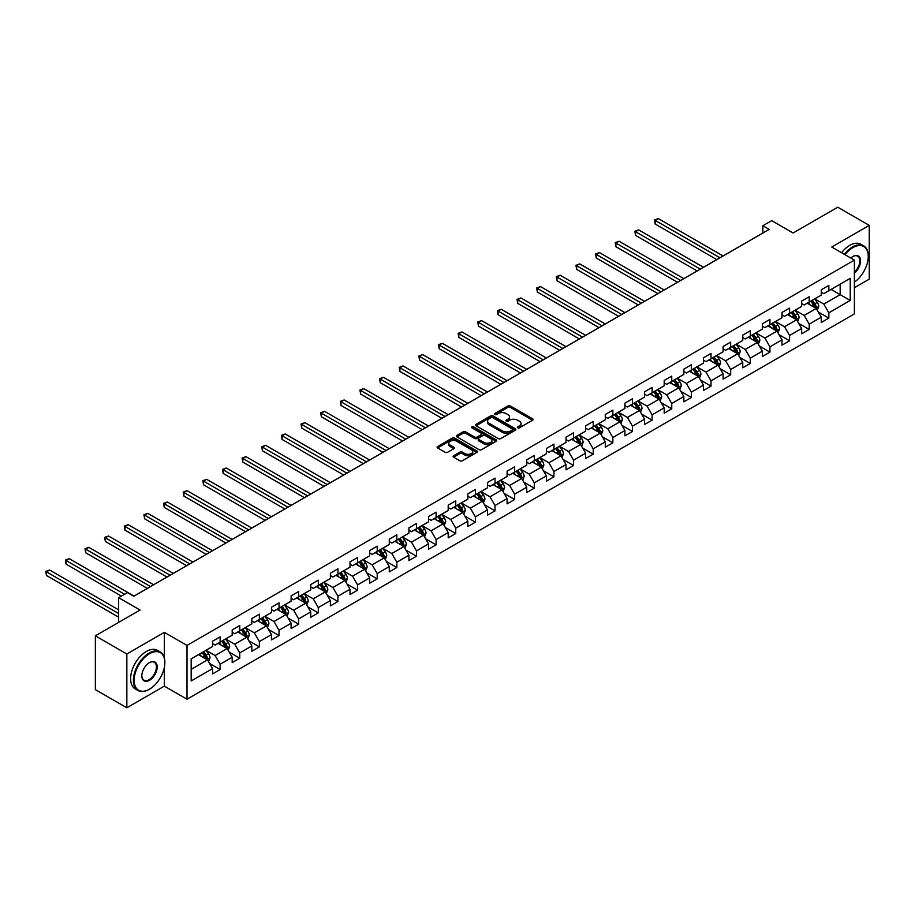 <?xml version="1.0" encoding="UTF-8"?>
<svg xmlns="http://www.w3.org/2000/svg" width="915" height="915" viewBox="0 0 915 915"><rect width="100%" height="100%" fill="white"/><g stroke="black" fill="none" stroke-linecap="round" stroke-linejoin="round"><path stroke-width="1.37" d="M517.718 427.797A1.224 0.709 0 0 0 519.446 427.797L532.576 420.214A1.75 1.006 0 0 0 533.09 419.505A1.75 1.006 0 0 0 532.576 418.796L510.33 405.951A1.75 1.006 0 0 0 507.859 405.951L494.74 413.534A1.224 0.709 0 0 0 496.468 414.529L498.16 413.546A5.593 3.225 0 0 1 506.075 413.546L507.928 414.621A5.593 3.225 0 0 1 509.563 416.897A5.593 3.225 0 0 1 507.928 419.184L506.224 420.168A1.224 0.709 0 0 0 507.951 421.163L509.655 420.179A5.593 3.225 0 0 1 517.558 420.179L519.411 421.255A5.593 3.225 0 0 1 521.058 423.531A5.593 3.225 0 0 1 519.411 425.818L517.718 426.802A1.224 0.709 0 0 0 517.718 427.797L517.718 426.802M453.623 455.739A1.75 1.006 0 0 0 453.108 456.459A1.75 1.006 0 0 0 453.623 457.168L459.856 460.771A1.75 1.006 0 0 0 462.338 460.771L476.909 452.353A1.75 1.006 0 0 0 477.424 451.644A1.75 1.006 0 0 0 476.909 450.923L454.675 438.091A1.75 1.006 0 0 0 452.204 438.091L437.622 446.509A1.75 1.006 0 0 0 437.107 447.218A1.75 1.006 0 0 0 437.622 447.927L445.159 452.285A1.75 1.006 0 0 0 447.629 452.285L453.874 448.682A1.75 1.006 0 0 0 454.378 447.973A1.75 1.006 0 0 0 453.874 447.252L450.134 445.09A4.678 2.699 0 0 1 448.762 443.192A4.678 2.699 0 0 1 451.644 440.698A4.678 2.699 0 0 1 456.745 441.282L471.385 449.734A4.678 2.699 0 0 1 472.758 451.644A4.678 2.699 0 0 1 469.864 454.137A4.678 2.699 0 0 1 464.774 453.554L462.338 452.136A1.75 1.006 0 0 0 459.856 452.136L453.623 455.739L453.623 457.168M854.393 287.733L869.25 279.155L869.25 225.376L837.785 207.213L793.099 233.016L771.7 220.652L762.881 225.742L769.183 229.379L133.762 596.237L127.471 592.6L118.653 597.689L118.653 622.394M164.345 657.885L164.345 632.356L126.842 654.008L95.366 635.845L140.052 610.042L118.653 597.689M164.345 632.356L187.003 645.43L854.393 260.123L854.393 313.902L187.003 699.209L187.003 645.43M869.25 225.376L831.735 247.039L854.393 260.123M498.286 438.582A1.75 1.006 0 0 0 500.757 438.582L515.339 430.164A1.75 1.006 0 0 0 515.854 429.455A1.75 1.006 0 0 0 515.339 428.746L493.094 415.902A1.75 1.006 0 0 0 490.623 415.902L476.052 424.32A1.75 1.006 0 0 0 475.537 425.029A1.75 1.006 0 0 0 476.052 425.75L498.286 438.582M472.277 428.06A1.224 0.709 0 0 1 473.513 428.231L496.102 441.27L481.542 449.677A1.75 1.006 0 0 1 479.071 449.677L456.837 436.844L456.837 435.414A1.75 1.006 0 0 0 456.322 436.123A1.75 1.006 0 0 0 456.837 436.844M456.837 435.414L463.07 431.811A1.75 1.006 0 0 1 465.541 431.811L474.565 437.015A1.75 1.006 0 0 0 477.035 437.015L481.176 434.625A1.75 1.006 0 0 0 481.69 433.916A1.75 1.006 0 0 0 481.176 433.195L471.785 427.774A1.224 0.709 0 0 1 473.513 426.779L496.124 439.841A1.75 1.006 0 0 1 496.639 440.55A1.75 1.006 0 0 1 496.124 441.259L496.124 439.841M126.842 654.008L126.842 707.787L95.366 689.624L95.366 635.845M209.604 663.489L220.115 669.563L220.115 664.256L232.193 657.279L232.193 662.586L239.753 658.228L239.753 652.921L251.831 645.944L251.831 651.251L259.38 646.882L259.38 641.587L271.469 634.61L271.469 639.905L279.018 635.548L279.018 630.241L291.107 623.264L291.107 628.571L298.656 624.213L298.656 618.906L310.745 611.929L310.745 617.236L318.294 612.878L318.294 607.571L330.384 600.595L330.384 605.902L337.932 601.544L337.932 596.237L350.01 589.26L350.01 594.567L357.571 590.198L357.571 584.891L369.649 577.925L369.649 583.221L377.209 578.863L377.209 573.556L389.287 566.579L389.287 571.886L396.835 567.529L396.835 562.222L408.925 555.245L408.925 560.552L416.474 556.194L416.474 550.887L428.563 543.91L428.563 549.217L436.112 544.848L436.112 539.553L448.201 532.576L448.201 537.871L455.75 533.514L455.75 528.207L467.84 521.23L467.84 526.537L475.388 522.179L475.388 516.872L487.466 509.895L487.466 515.202L495.026 510.844L495.026 505.538L507.104 498.561L507.104 503.868L514.665 499.51L514.665 494.203L526.743 487.226L526.743 492.533L534.291 488.164L534.291 482.868L546.381 475.892L546.381 481.187L553.93 476.829L553.93 471.522L566.019 464.546L566.019 469.853L573.568 465.495L573.568 460.188L585.657 453.211L585.657 458.518L593.206 454.16L593.206 448.853L605.295 441.876L605.295 447.183L612.844 442.826L612.844 437.519L624.922 430.542L624.922 435.849L632.482 431.48L632.482 426.173L644.56 419.196L644.56 424.503L652.12 420.145L652.12 414.838L664.199 407.861L664.199 413.168L671.747 408.811L671.747 403.504L683.837 396.527L683.837 401.834L691.385 397.476L691.385 392.169L703.475 385.192L703.475 390.499L711.024 386.13L711.024 380.834L723.113 373.858L723.113 379.153L730.662 374.795L730.662 369.488L742.751 362.512L742.751 367.819L750.3 363.461L750.3 358.154L762.378 351.177L762.378 356.484L769.938 352.126L769.938 346.819L782.016 339.842L782.016 345.149L789.576 340.792L789.576 335.485L801.654 328.508L801.654 333.815L809.203 329.446L809.203 324.15L821.293 317.173L821.293 322.469L828.841 318.111L828.841 312.804L850.241 300.452L850.241 278.354L840.176 284.176L840.176 294.641L850.241 300.452M220.115 669.563L212.555 673.92L212.555 668.613L191.166 680.966L191.166 658.88L212.555 646.528L212.555 641.221L220.115 636.863L220.115 642.158L232.193 635.182L232.193 629.886L239.753 625.517L239.753 630.824L251.831 623.847L251.831 618.54L259.38 614.182L259.38 619.489L271.469 612.512L271.469 607.205L279.018 602.848L279.018 608.155L291.107 601.178L291.107 595.871L298.656 591.513L298.656 596.82L310.745 589.843L310.745 584.536L318.294 580.167L318.294 585.474L330.384 578.497L330.384 573.19L337.932 568.833L337.932 574.14L350.01 567.163L350.01 561.856L357.571 557.498L357.571 562.805L369.649 555.828L369.649 550.521L377.209 546.163L377.209 551.471L389.287 544.494L389.287 539.187L396.835 534.829L396.835 540.125L408.925 533.148L408.925 527.852L416.474 523.483L416.474 528.79L428.563 521.813L428.563 516.506L436.112 512.148L436.112 517.455L448.201 510.478L448.201 505.172L455.75 500.814L455.75 506.121L467.84 499.144L467.84 493.837L475.388 489.479L475.388 494.786L487.466 487.809L487.466 482.502L495.026 478.145L495.026 483.44L507.104 476.463L507.104 471.168L514.665 466.799L514.665 472.106L526.743 465.129L526.743 459.822L534.291 455.464L534.291 460.771L546.381 453.794L546.381 448.487L553.93 444.13L553.93 449.437L566.019 442.46L566.019 437.153L573.568 432.795L573.568 438.091L585.657 431.125L585.657 425.818L593.206 421.449L593.206 426.756L605.295 419.779L605.295 414.472L612.844 410.114L612.844 415.421L624.922 408.445L624.922 403.138L632.482 398.78L632.482 404.087L644.56 397.11L644.56 391.803L652.12 387.445L652.12 392.752L664.199 385.775L664.199 380.468L671.747 376.111L671.747 381.406L683.837 374.429L683.837 369.134L691.385 364.765L691.385 370.072L703.475 363.095L703.475 357.788L711.024 353.43L711.024 358.737L723.113 351.76L723.113 346.453L730.662 342.096L730.662 347.403L742.751 340.426L742.751 335.119L750.3 330.761L750.3 336.068L762.378 329.091L762.378 323.784L769.938 319.415L769.938 324.722L782.016 317.745L782.016 312.438L789.576 308.081L789.576 313.387L801.654 306.411L801.654 301.104L809.203 296.746L809.203 302.053L821.293 295.076L821.293 289.769L828.841 285.411L828.841 290.718L850.241 278.354M218.102 643.325L227.16 648.563L215.082 655.54L206.012 650.302M212.555 643.611L215.082 645.075L220.115 642.158M215.082 655.54L220.115 664.256M227.16 648.563L232.193 657.279M237.74 631.99L246.798 637.217L234.709 644.194L225.65 638.967M232.193 632.276L234.709 633.729L239.753 630.824M234.709 644.194L239.753 652.921M246.798 637.217L251.831 645.944M257.367 620.656L266.437 625.883L254.347 632.86L245.289 627.633M251.831 620.942L254.347 622.394L259.38 619.489M254.347 632.86L259.38 641.587M266.437 625.883L271.469 634.61M277.005 609.31L286.075 614.548L273.985 621.525L264.927 616.287M271.469 609.607L273.985 611.06L279.018 608.155M273.985 621.525L279.018 630.241M286.075 614.548L291.107 623.264M296.643 597.975L305.713 603.214L293.624 610.191L284.565 604.952M291.107 598.273L293.624 599.725L298.656 596.82M293.624 610.191L298.656 618.906M305.713 603.214L310.745 611.929M316.281 586.641L325.34 591.868L313.262 598.845L304.192 593.618M310.745 586.927L313.262 588.379L318.294 585.474M313.262 598.845L318.294 607.571M325.34 591.868L330.384 600.595M335.919 575.306L344.978 580.533L332.9 587.51L323.83 582.283M330.384 575.592L332.9 577.045L337.932 574.14M332.9 587.51L337.932 596.237M344.978 580.533L350.01 589.26M355.558 563.972L364.616 569.199L352.538 576.176L343.468 570.949M350.01 564.258L352.538 565.71L357.571 562.805M352.538 576.176L357.571 584.891M364.616 569.199L369.649 577.925M375.196 552.626L384.254 557.864L372.165 564.841L363.106 559.603M369.649 552.923L372.165 554.376L377.209 551.471M372.165 564.841L377.209 573.556M384.254 557.864L389.287 566.579M394.822 541.291L403.892 546.529L391.803 553.506L382.745 548.268M389.287 541.588L391.803 543.041L396.835 540.125M391.803 553.506L396.835 562.222M403.892 546.529L408.925 555.245M414.461 529.957L423.531 535.184L411.441 542.16L402.383 536.933M408.925 530.243L411.441 531.695L416.474 528.79M411.441 542.16L416.474 550.887M423.531 535.184L428.563 543.91M434.099 518.622L443.157 523.849L431.079 530.826L422.021 525.599M428.563 518.908L431.079 520.361L436.112 517.455M431.079 530.826L436.112 539.553M443.157 523.849L448.201 532.576M453.737 507.276L462.796 512.514L450.718 519.491L441.648 514.253M448.201 507.573L450.718 509.026L455.75 506.121M450.718 519.491L455.75 528.207M462.796 512.514L467.84 521.23M473.375 495.941L482.434 501.18L470.356 508.157L461.286 502.918M467.84 496.239L470.356 497.691L475.388 494.786M470.356 508.157L475.388 516.872M482.434 501.18L487.466 509.895M493.013 484.607L502.072 489.845L489.994 496.811L480.924 491.584M487.466 484.893L489.994 486.357L495.026 483.44M489.994 496.811L495.026 505.538M502.072 489.845L507.104 498.561M512.64 473.272L521.71 478.499L509.621 485.476L500.562 480.249M507.104 473.558L509.621 475.011L514.665 472.106M509.621 485.476L514.665 494.203M521.71 478.499L526.743 487.226M532.278 461.938L541.348 467.165L529.259 474.142L520.2 468.915M526.743 462.224L529.259 463.676L534.291 460.771M529.259 474.142L534.291 482.868M541.348 467.165L546.381 475.892M551.917 450.592L560.987 455.83L548.897 462.807L539.839 457.569M546.381 450.889L548.897 452.342L553.93 449.437M548.897 462.807L553.93 471.522M560.987 455.83L566.019 464.546M571.555 439.257L580.613 444.496L568.535 451.472L559.477 446.234M566.019 439.555L568.535 441.007L573.568 438.091M568.535 451.472L573.568 460.188M580.613 444.496L585.657 453.211M591.193 427.923L600.251 433.15L588.173 440.126L579.104 434.9M585.657 428.209L588.173 429.661L593.206 426.756M588.173 440.126L593.206 448.853M600.251 433.15L605.295 441.876M610.831 416.588L619.89 421.815L607.812 428.792L598.742 423.565M605.295 416.874L607.812 418.327L612.844 415.421M607.812 428.792L612.844 437.519M619.89 421.815L624.922 430.542M630.469 405.254L639.528 410.48L627.438 417.457L618.38 412.219M624.922 405.539L627.438 406.992L632.482 404.087M627.438 417.457L632.482 426.173M639.528 410.48L644.56 419.196M650.096 393.907L659.166 399.146L647.077 406.123L638.018 400.884M644.56 394.205L647.077 395.657L652.12 392.752M647.077 406.123L652.12 414.838M659.166 399.146L664.199 407.861M669.734 382.573L678.804 387.811L666.715 394.788L657.656 389.55M664.199 382.859L666.715 384.323L671.747 381.406M666.715 394.788L671.747 403.504M678.804 387.811L683.837 396.527M689.372 371.238L698.442 376.465L686.353 383.442L677.294 378.215M683.837 371.524L686.353 372.977L691.385 370.072M686.353 383.442L691.385 392.169M698.442 376.465L703.475 385.192M709.011 359.904L718.069 365.131L705.991 372.108L696.921 366.881M703.475 360.19L705.991 361.642L711.024 358.737M705.991 372.108L711.024 380.834M718.069 365.131L723.113 373.858M728.649 348.558L737.707 353.796L725.629 360.773L716.559 355.535M723.113 348.855L725.629 350.308L730.662 347.403M725.629 360.773L730.662 369.488M737.707 353.796L742.751 362.512M748.287 337.223L757.346 342.462L745.268 349.438L736.198 344.2M742.751 337.521L745.268 338.973L750.3 336.068M745.268 349.438L750.3 358.154M757.346 342.462L762.378 351.177M767.925 325.889L776.984 331.116L764.894 338.093L755.836 332.866M762.378 326.175L764.894 327.627L769.938 324.722M764.894 338.093L769.938 346.819M776.984 331.116L782.016 339.842M787.552 314.554L796.622 319.781L784.532 326.758L775.474 321.531M782.016 314.84L784.532 316.293L789.576 313.387M784.532 326.758L789.576 335.485M796.622 319.781L801.654 328.508M807.19 303.22L816.26 308.447L804.171 315.423L795.112 310.196M801.654 303.506L804.171 304.958L809.203 302.053M804.171 315.423L809.203 324.15M816.26 308.447L821.293 317.173M831.106 289.403L840.176 294.641L823.809 304.089L814.75 298.85M821.293 292.171L823.809 293.624L828.841 290.718M823.809 304.089L828.841 312.804M126.842 707.787L164.345 686.136L187.003 699.209M762.881 225.742L762.881 233.016M191.166 669.345L207.522 659.898L198.464 654.66M207.522 659.898L212.555 668.613M818.33 312.049L828.841 318.111M798.692 323.384L809.203 329.446M779.065 334.718L789.576 340.792M759.427 346.053L769.938 352.126M739.789 357.388L750.3 363.461M720.151 368.734L730.662 374.795M700.513 380.068L711.024 386.13M680.874 391.403L691.385 397.476M661.236 402.737L671.747 408.811M641.609 414.083L652.12 420.145M621.971 425.418L632.482 431.48M602.333 436.752L612.844 442.826M582.695 448.087L593.206 454.16M563.057 459.422L573.568 465.495M543.418 470.768L553.93 476.829M523.78 482.102L534.291 488.164M504.154 493.437L514.665 499.51M484.515 504.771L495.026 510.844M464.877 516.106L475.388 522.179M445.239 527.452L455.75 533.514M425.601 538.786L436.112 544.848M405.963 550.121L416.474 556.194M386.336 561.455L396.835 567.529M366.698 572.801L377.209 578.863M347.06 584.136L357.571 590.198M327.421 595.471L337.932 601.544M307.783 606.805L318.294 612.878M288.145 618.14L298.656 624.213M268.507 629.486L279.018 635.548M248.88 640.82L259.38 646.882M229.242 652.155L239.753 658.228M164.345 686.136L164.345 667.378M518.21 427.968L519.411 427.271A5.593 3.225 0 0 0 521.058 424.983L521.058 423.531M509.563 416.897L509.563 418.349A5.593 3.225 0 0 1 507.928 420.637L506.716 421.335M532.553 420.237L510.33 407.404A1.75 1.006 0 0 0 507.859 407.404L495.221 414.701M515.339 428.746L515.339 430.164L493.094 417.354A1.75 1.006 0 0 0 490.623 417.354L476.075 425.761M512.251 429.959A1.224 0.709 0 0 0 512.251 428.952L492.728 417.686A1.224 0.709 0 0 0 491 417.686L489.205 418.715A5.593 3.225 0 0 0 487.569 421.003A5.593 3.225 0 0 0 489.205 423.29L502.552 430.988A5.593 3.225 0 0 0 510.456 430.988L512.251 429.959L512.251 431.411A1.224 0.709 0 0 0 512.606 430.908L512.606 429.455M487.569 421.003L487.569 422.456A5.593 3.225 0 0 0 489.205 424.743L489.205 423.29M512.251 431.411L510.456 432.44A5.593 3.225 0 0 1 502.552 432.44L489.205 424.743M456.86 436.855L463.07 433.264L463.07 431.811M481.69 433.916L481.69 435.368A1.75 1.006 0 0 1 481.176 436.078L477.035 438.468A1.75 1.006 0 0 1 474.565 438.468L465.541 433.264A1.75 1.006 0 0 0 463.07 433.264M483.921 442.425A4.678 2.699 0 0 0 489.022 443.009A4.678 2.699 0 0 0 491.904 440.515A4.678 2.699 0 0 0 490.531 438.605L485.373 435.632A1.75 1.006 0 0 0 482.903 435.632L478.762 438.01A1.75 1.006 0 0 0 478.259 438.731A1.75 1.006 0 0 0 478.762 439.44L483.921 442.425L483.921 443.878A4.678 2.699 0 0 0 489.022 444.461A4.678 2.699 0 0 0 491.904 441.968L491.904 440.515M478.259 438.731L478.259 440.184A1.75 1.006 0 0 0 478.762 440.893L478.762 439.44M483.921 443.878L478.762 440.893M472.758 451.644L472.758 453.097A4.678 2.699 0 0 1 469.864 455.59A4.678 2.699 0 0 1 464.774 455.007L462.338 453.588A1.75 1.006 0 0 0 459.856 453.588L453.646 457.18M448.762 443.192L448.762 444.644A4.678 2.699 0 0 0 450.134 446.554L450.134 445.09M453.851 448.693L450.134 446.554M476.909 450.923L476.909 452.353L454.675 439.543A1.75 1.006 0 0 0 452.204 439.543L437.644 447.95M817.255 310.174L818.753 306.399A4.712 2.722 -120 0 0 817.244 302.385L814.647 298.908M810.118 304.901L808.357 302.545M723.113 255.971L658.32 218.571L655.174 220.389L655.174 224.026L716.811 259.608M810.747 301.161L813.344 304.638A4.712 2.722 60 0 1 814.693 307.474L816.203 306.594A4.712 2.722 -120 0 0 814.853 303.757L812.257 300.292M811.067 300.978L813.95 304.821A2.402 1.384 60 0 1 814.396 305.553L816.203 306.594M655.174 224.026L654.477 219.989L719.956 257.79M654.477 219.989L658.32 218.571M854.393 282.129A21.72 12.536 120 0 0 868.244 256.486A21.72 12.536 120 0 0 852.883 247.622A21.72 12.536 120 0 0 845.002 254.69M844.339 254.313A22.257 12.844 -60 0 1 852.506 246.97A22.257 12.844 -60 0 1 863.634 245.861A22.257 12.844 -60 0 1 868.244 256.051A22.257 12.844 -60 0 1 868.244 256.269M850.79 258.03A10.854 6.268 -60 0 1 852.883 256.486L852.883 256.486A10.854 6.268 -60 0 1 860.523 260.066A10.854 6.268 -60 0 1 854.393 273.173M841.571 252.712A22.257 12.844 -60 0 1 849.738 245.369A22.257 12.844 -60 0 1 860.866 244.259L863.634 245.861M854.393 272.19A10.328 5.959 120 0 0 859.562 263.245A10.328 5.959 120 0 0 857.675 256.189A10.328 5.959 120 0 0 852.7 256.6M149.122 689.395L149.5 689.178A21.72 12.536 120 0 0 164.849 662.586A21.72 12.536 120 0 0 149.5 653.722A21.72 12.536 120 0 0 134.139 680.314A21.72 12.536 120 0 0 149.5 689.178L149.122 689.395A22.257 12.844 -60 0 1 137.993 690.505A22.257 12.844 -60 0 1 134.585 672.674A22.257 12.844 -60 0 1 149.122 653.058A22.257 12.844 -60 0 1 160.239 651.96A22.257 12.844 -60 0 1 164.849 662.151A22.257 12.844 -60 0 1 164.849 662.369M149.5 680.314A10.854 6.268 -60 0 1 141.814 675.888A10.854 6.268 -60 0 1 149.5 662.586L149.5 662.586A10.854 6.268 -60 0 1 157.174 667.012A10.854 6.268 -60 0 1 149.5 680.314M141.825 675.659A10.328 5.959 120 0 0 143.952 680.177A10.328 5.959 120 0 0 149.122 679.662A10.328 5.959 120 0 0 155.859 670.569A10.328 5.959 120 0 0 154.28 662.288A10.328 5.959 120 0 0 149.305 662.7M137.993 690.505L135.226 688.904A22.257 12.844 -60 0 1 131.817 671.072A22.257 12.844 -60 0 1 146.354 651.469A22.257 12.844 -60 0 1 157.472 650.359L160.239 651.96M797.617 321.508L799.115 317.734A4.712 2.722 -120 0 0 797.606 313.719L795.009 310.254M790.48 316.235L788.719 313.879M703.475 267.317L638.681 229.905L635.536 231.724L635.536 235.361L697.173 270.943M791.109 312.507L793.705 315.972A4.712 2.722 60 0 1 795.055 318.809L796.565 317.94A4.712 2.722 -120 0 0 795.215 315.103L792.619 311.626M791.441 312.312L794.323 316.155A2.402 1.384 60 0 1 794.758 316.887L796.565 317.94M635.536 235.361L634.85 231.323L700.33 269.136M634.85 231.323L638.681 229.905M777.979 332.843L779.477 329.068A4.712 2.722 -120 0 0 777.967 325.054L775.371 321.588M770.842 327.581L769.08 325.225M683.837 278.652L619.043 241.251L615.898 243.058L615.898 246.695L677.546 282.289M771.471 323.841L774.067 327.307A4.712 2.722 60 0 1 775.417 330.143L776.927 329.274A4.712 2.722 -120 0 0 775.577 326.438L772.981 322.972M771.803 323.647L774.685 327.501A2.402 1.384 60 0 1 775.119 328.222L776.927 329.274M615.898 246.695L615.212 242.658L680.691 280.47M615.212 242.658L619.043 241.251M758.341 344.177L759.839 340.403A4.712 2.722 -120 0 0 758.329 336.388L755.733 332.923M751.204 338.916L749.442 336.56M664.199 289.986L599.417 252.586L596.26 254.404L596.26 258.03L657.908 293.624M751.833 335.176L754.429 338.642A4.712 2.722 60 0 1 755.779 341.478L757.288 340.609A4.712 2.722 -120 0 0 755.939 337.772L753.342 334.307M752.164 334.981L755.047 338.836A2.402 1.384 60 0 1 755.481 339.568L757.288 340.609M596.26 258.03L595.574 254.004L661.053 291.805M595.574 254.004L599.417 252.586M738.702 355.523L740.201 351.749A4.712 2.722 -120 0 0 738.702 347.734L736.095 344.257M731.565 350.251L729.804 347.894M644.56 301.321L579.778 263.92L576.633 265.739L576.633 269.376L638.27 304.958M732.194 346.51L734.791 349.976A4.712 2.722 60 0 1 736.14 352.824L737.65 351.943A4.712 2.722 -120 0 0 736.301 349.107L733.704 345.641M732.526 346.328L735.408 350.171A2.402 1.384 60 0 1 735.843 350.903L737.65 351.943M576.633 269.376L575.935 265.339L641.415 303.14M575.935 265.339L579.778 263.92M719.064 366.858L720.562 363.083A4.712 2.722 -120 0 0 719.064 359.069L716.468 355.592M711.939 361.585L710.166 359.229M624.922 312.667L560.14 275.255L556.995 277.073L556.995 280.711L618.632 316.293M712.556 357.845L715.164 361.322A4.712 2.722 60 0 1 716.514 364.159L718.023 363.289A4.712 2.722 -120 0 0 716.674 360.441L714.066 356.976M712.888 357.662L715.77 361.505A2.402 1.384 60 0 1 716.205 362.237L718.023 363.289M556.995 280.711L556.297 276.673L621.777 314.474M556.297 276.673L560.14 275.255M699.437 378.192L700.924 374.418A4.712 2.722 -120 0 0 699.426 370.403L696.83 366.938M692.3 372.92L690.528 370.564M605.284 324.001L540.502 286.589L537.357 288.408L537.357 292.045L598.993 327.627M692.918 369.191L695.526 372.657A4.712 2.722 60 0 1 696.875 375.493L698.385 374.624A4.712 2.722 -120 0 0 697.036 371.787L694.439 368.31M693.25 368.997L696.132 372.84A2.402 1.384 60 0 1 696.567 373.572L698.385 374.624M537.357 292.045L536.659 288.008L602.139 325.82M536.659 288.008L540.502 286.589M679.799 389.527L681.298 385.753A4.712 2.722 -120 0 0 679.788 381.738L677.192 378.272M672.662 384.266L670.901 381.91M585.657 335.336L520.864 297.935L517.718 299.743L517.718 303.38L579.355 338.973M673.291 380.526L675.888 383.991A4.712 2.722 60 0 1 677.237 386.828L678.747 385.958A4.712 2.722 -120 0 0 677.397 383.122L674.801 379.656M673.612 380.331L676.494 384.186A2.402 1.384 60 0 1 676.94 384.918L678.747 385.958M517.718 303.38L517.021 299.354L582.5 337.155M517.021 299.354L520.864 297.935M660.161 400.862L661.659 397.099A4.712 2.722 -120 0 0 660.15 393.073L657.553 389.607M653.024 395.6L651.263 393.244M566.019 346.671L501.226 309.27L498.08 311.089L498.08 314.714L559.717 350.308M653.653 391.86L656.249 395.326A4.712 2.722 60 0 1 657.599 398.162L659.109 397.293A4.712 2.722 -120 0 0 657.759 394.457L655.163 390.991M653.985 391.677L656.867 395.52A2.402 1.384 60 0 1 657.302 396.252L659.109 397.293M498.08 314.714L497.394 310.688L562.874 348.489M497.394 310.688L501.226 309.27M640.523 412.207L642.021 408.433A4.712 2.722 -120 0 0 640.511 404.419L637.915 400.942M633.386 406.935L631.625 404.579M546.381 358.005L481.587 320.605L478.442 322.423L478.442 326.06L540.09 361.642M634.015 403.195L636.611 406.672A4.712 2.722 60 0 1 637.961 409.508L639.471 408.628A4.712 2.722 -120 0 0 638.121 405.791L635.525 402.325M634.347 403.012L637.229 406.855A2.402 1.384 60 0 1 637.663 407.587L639.471 408.628M478.442 326.06L477.756 322.023L543.236 359.824M477.756 322.023L481.587 320.605M620.885 423.542L622.383 419.768A4.712 2.722 -120 0 0 620.873 415.753L618.277 412.288M613.748 418.269L611.986 415.913M526.743 369.351L461.961 331.939L458.804 333.758L458.804 337.395L520.452 372.977M614.377 414.541L616.973 418.006A4.712 2.722 60 0 1 618.323 420.843L619.832 419.974A4.712 2.722 -120 0 0 618.483 417.137L615.887 413.66M614.708 414.346L617.591 418.189A2.402 1.384 60 0 1 618.025 418.921L619.832 419.974M458.804 337.395L458.118 333.357L523.597 371.158M458.118 333.357L461.961 331.939M601.246 434.877L602.745 431.102A4.712 2.722 -120 0 0 601.246 427.088L598.639 423.622M594.11 429.604L592.348 427.248M507.104 380.686L442.322 343.285L439.177 345.092L439.177 348.729L500.814 384.323M594.739 425.875L597.335 429.341A4.712 2.722 60 0 1 598.685 432.177L600.206 431.308A4.712 2.722 -120 0 0 598.845 428.472L596.248 425.006M595.07 425.681L597.952 429.535A2.402 1.384 60 0 1 598.387 430.256L600.206 431.308M439.177 348.729L438.479 344.692L503.959 382.504M438.479 344.692L442.322 343.285M581.608 446.211L583.107 442.437A4.712 2.722 -120 0 0 581.608 438.422L579.012 434.957M574.483 440.95L572.71 438.594M487.466 392.02L422.684 354.62L419.539 356.438L419.539 360.064L481.176 395.657M575.1 437.21L577.708 440.675A4.712 2.722 60 0 1 579.058 443.512L580.567 442.643A4.712 2.722 -120 0 0 579.218 439.806L576.61 436.341M575.432 437.015L578.314 440.87A2.402 1.384 60 0 1 578.749 441.602L580.567 442.643M419.539 360.064L418.841 356.038L484.321 393.839M418.841 356.038L422.684 354.62M561.982 457.546L563.468 453.783A4.712 2.722 -120 0 0 561.97 449.757L559.374 446.291M554.845 452.285L553.072 449.928M467.84 403.355L403.046 365.954L399.901 367.773L399.901 371.399L461.537 406.992M555.474 448.544L558.07 452.01A4.712 2.722 60 0 1 559.42 454.847L560.929 453.977A4.712 2.722 -120 0 0 559.58 451.141L556.983 447.675M555.794 448.361L558.676 452.204A2.402 1.384 60 0 1 559.111 452.936L560.929 453.977M399.901 371.399L399.203 367.373L464.683 405.173M399.203 367.373L403.046 365.954M542.343 468.892L543.842 465.117A4.712 2.722 -120 0 0 542.332 461.103L539.736 457.626M535.206 463.619L533.445 461.263M448.201 414.701L383.408 377.289L380.263 379.107L380.263 382.745L441.899 418.327M535.835 459.879L538.432 463.356A4.712 2.722 60 0 1 539.781 466.193L541.291 465.312A4.712 2.722 -120 0 0 539.942 462.475L537.345 459.01M536.156 459.696L539.038 463.539A2.402 1.384 60 0 1 539.484 464.271L541.291 465.312M380.263 382.745L379.576 378.707L445.056 416.508M379.576 378.707L383.408 377.289M522.705 480.226L524.203 476.452A4.712 2.722 -120 0 0 522.694 472.437L520.097 468.972M515.568 474.954L513.807 472.598M428.563 426.035L363.77 388.623L360.624 390.442L360.624 394.079L422.272 429.661M516.197 471.225L518.794 474.691A4.712 2.722 60 0 1 520.143 477.527L521.653 476.658A4.712 2.722 -120 0 0 520.303 473.821L517.707 470.344M516.529 471.031L519.411 474.874A2.402 1.384 60 0 1 519.846 475.606L521.653 476.658M360.624 394.079L359.938 390.042L425.418 427.854M359.938 390.042L363.77 388.623M503.067 491.561L504.565 487.787A4.712 2.722 -120 0 0 503.056 483.772L500.459 480.306M495.93 486.3L494.169 483.944M408.925 437.37L344.132 399.969L340.986 401.776L340.986 405.414L402.634 441.007M496.559 482.56L499.155 486.025A4.712 2.722 60 0 1 500.505 488.862L502.015 487.992A4.712 2.722 -120 0 0 500.665 485.156L498.069 481.69M496.891 482.365L499.773 486.22A2.402 1.384 60 0 1 500.208 486.94L502.015 487.992M340.986 405.414L340.3 401.376L405.78 439.189M340.3 401.376L344.132 399.969M483.429 502.895L484.927 499.132A4.712 2.722 -120 0 0 483.417 495.107L480.821 491.641M476.292 497.634L474.53 495.278M389.287 448.705L324.505 411.304L321.348 413.123L321.348 416.748L382.996 452.342M476.921 493.894L479.517 497.36A4.712 2.722 60 0 1 480.867 500.196L482.377 499.327A4.712 2.722 -120 0 0 481.027 496.49L478.431 493.025M477.253 493.7L480.135 497.554A2.402 1.384 60 0 1 480.569 498.286L482.377 499.327M321.348 416.748L320.662 412.722L386.141 450.523M320.662 412.722L324.505 411.304M463.791 514.241L465.289 510.467A4.712 2.722 -120 0 0 463.791 506.453L461.183 502.976M456.654 508.969L454.892 506.613M369.649 460.039L304.867 422.639L301.721 424.457L301.721 428.094L363.358 463.676M457.283 505.229L459.879 508.706A4.712 2.722 60 0 1 461.229 511.542L462.75 510.662A4.712 2.722 -120 0 0 461.389 507.825L458.792 504.359M457.614 505.046L460.497 508.889A2.402 1.384 60 0 1 460.931 509.621L462.75 510.662M301.721 428.094L301.024 424.057L366.503 461.858M301.024 424.057L304.867 422.639M444.152 525.576L445.651 521.802A4.712 2.722 -120 0 0 444.152 517.787L441.556 514.322M437.027 520.303L435.254 517.947M350.01 471.385L285.228 433.973L282.083 435.792L282.083 439.429L343.72 475.011M437.644 516.563L440.252 520.04A4.712 2.722 60 0 1 441.602 522.877L443.112 522.008A4.712 2.722 -120 0 0 441.762 519.16L439.154 515.694M437.976 516.38L440.858 520.223A2.402 1.384 60 0 1 441.293 520.955L443.112 522.008M282.083 439.429L281.385 435.391L346.865 473.192M281.385 435.391L285.228 433.973M424.526 536.911L426.013 533.136A4.712 2.722 -120 0 0 424.514 529.122L421.918 525.656M417.389 531.638L415.616 529.282M330.384 482.72L265.59 445.308L262.445 447.126L262.445 450.763L324.082 486.357M418.018 527.909L420.614 531.375A4.712 2.722 60 0 1 421.964 534.211L423.473 533.342A4.712 2.722 -120 0 0 422.124 530.506L419.528 527.029M418.338 527.715L421.22 531.569A2.402 1.384 60 0 1 421.655 532.29L423.473 533.342M262.445 450.763L261.747 446.726L327.227 484.538M261.747 446.726L265.59 445.308M404.887 548.245L406.386 544.471A4.712 2.722 -120 0 0 404.876 540.456L402.28 536.991M397.75 542.984L395.989 540.628M310.745 494.054L245.952 456.654L242.807 458.472L242.807 462.098L304.443 497.691M398.38 539.244L400.976 542.709A4.712 2.722 60 0 1 402.325 545.546L403.835 544.677A4.712 2.722 -120 0 0 402.486 541.84L399.889 538.375M398.7 539.049L401.582 542.904A2.402 1.384 60 0 1 402.028 543.636L403.835 544.677M242.807 462.098L242.12 458.072L307.6 495.873M242.12 458.072L245.952 456.654M385.249 559.58L386.748 555.817A4.712 2.722 -120 0 0 385.238 551.791L382.642 548.325M378.112 554.318L376.351 551.962M291.107 505.389L226.314 467.988L223.169 469.807L223.169 473.432L284.817 509.026M378.741 550.578L381.338 554.044A4.712 2.722 60 0 1 382.687 556.88L384.197 556.011A4.712 2.722 -120 0 0 382.847 553.175L380.251 549.709M379.073 550.395L381.955 554.238A2.402 1.384 60 0 1 382.39 554.97L384.197 556.011M223.169 473.432L222.482 469.406L287.962 507.207M222.482 469.406L226.314 467.988M365.611 570.926L367.109 567.151A4.712 2.722 -120 0 0 365.6 563.137L363.003 559.66M358.474 565.653L356.713 563.297M271.469 516.723L206.676 479.323L203.53 481.141L203.53 484.778L265.178 520.361M359.103 561.913L361.7 565.39A4.712 2.722 60 0 1 363.049 568.226L364.559 567.346A4.712 2.722 -120 0 0 363.209 564.509L360.613 561.044M359.435 561.73L362.317 565.573A2.402 1.384 60 0 1 362.752 566.305L364.559 567.346M203.53 484.778L202.844 480.741L268.324 518.542M202.844 480.741L206.676 479.323M345.973 582.26L347.471 578.486A4.712 2.722 -120 0 0 345.962 574.471L343.365 571.006M338.836 576.988L337.075 574.631M251.831 528.069L187.049 490.657L183.904 492.476L183.904 496.113L245.54 531.695M339.465 573.259L342.061 576.725A4.712 2.722 60 0 1 343.411 579.561L344.921 578.692A4.712 2.722 -120 0 0 343.571 575.855L340.975 572.378M339.797 573.065L342.679 576.908A2.402 1.384 60 0 1 343.114 577.639L344.921 578.692M183.904 496.113L183.206 492.076L248.686 529.888M183.206 492.076L187.049 490.657M326.335 593.595L327.833 589.82A4.712 2.722 -120 0 0 326.335 585.806L323.727 582.34M319.198 588.322L317.436 585.977M232.193 539.404L167.411 502.003L164.265 503.81L164.265 507.448L225.902 543.041M319.827 584.594L322.423 588.059A4.712 2.722 60 0 1 323.773 590.896L325.294 590.026A4.712 2.722 -120 0 0 323.933 587.19L321.337 583.724M320.159 584.399L323.041 588.254A2.402 1.384 60 0 1 323.475 588.974L325.294 590.026M164.265 507.448L163.568 503.41L229.047 541.222M163.568 503.41L167.411 502.003M306.697 604.929L308.195 601.155A4.712 2.722 -120 0 0 306.697 597.14L304.1 593.675M299.571 599.668L297.798 597.312M212.555 550.739L147.772 513.338L144.627 515.156L144.627 518.782L206.264 554.376M300.189 595.928L302.796 599.394A4.712 2.722 60 0 1 304.146 602.23L305.656 601.361A4.712 2.722 -120 0 0 304.306 598.524L301.698 595.059M300.52 595.734L303.403 599.588A2.402 1.384 60 0 1 303.837 600.32L305.656 601.361M144.627 518.782L143.93 514.756L209.409 552.557M143.93 514.756L147.772 513.338M287.07 616.264L288.568 612.501A4.712 2.722 -120 0 0 287.058 608.475L284.462 605.009M279.933 611.003L278.16 608.647M192.928 562.073L128.134 524.672L124.989 526.491L124.989 530.128L186.626 565.71M280.562 607.263L283.158 610.728A4.712 2.722 60 0 1 284.508 613.576L286.018 612.695A4.712 2.722 -120 0 0 284.668 609.859L282.072 606.393M280.882 607.08L283.764 610.923A2.402 1.384 60 0 1 284.199 611.655L286.018 612.695M124.989 530.128L124.291 526.091L189.771 563.892M124.291 526.091L128.134 524.672M267.432 627.61L268.93 623.836A4.712 2.722 -120 0 0 267.42 619.821L264.824 616.344M260.295 622.337L258.533 619.981M173.29 573.419L108.496 536.007L105.351 537.826L105.351 541.463L166.988 577.045M260.924 618.597L263.52 622.074A4.712 2.722 60 0 1 264.87 624.911L266.379 624.03A4.712 2.722 -120 0 0 265.03 621.194L262.433 617.728M261.244 618.414L264.126 622.257A2.402 1.384 60 0 1 264.572 622.989L266.379 624.03M105.351 541.463L104.665 537.425L170.144 575.226M104.665 537.425L108.496 536.007M247.793 638.945L249.292 635.17A4.712 2.722 -120 0 0 247.782 631.156L245.186 627.69M240.656 633.672L238.895 631.316M153.651 584.754L88.858 547.342L85.713 549.16L85.713 552.797L147.361 588.379M241.286 629.943L243.882 633.409A4.712 2.722 60 0 1 245.231 636.245L246.741 635.376A4.712 2.722 -120 0 0 245.392 632.539L242.795 629.062M241.617 629.749L244.499 633.592A2.402 1.384 60 0 1 244.934 634.324L246.741 635.376M85.713 552.797L85.026 548.76L150.506 586.572M85.026 548.76L88.858 547.342M228.155 650.279L229.654 646.505A4.712 2.722 -120 0 0 228.144 642.49L225.547 639.025M221.018 645.018L219.257 642.662M134.013 596.088L69.231 558.688L66.074 560.495L66.074 564.132L121.421 596.088M221.647 641.278L224.244 644.743A4.712 2.722 60 0 1 225.593 647.58L227.103 646.711A4.712 2.722 -120 0 0 225.753 643.874L223.157 640.409M221.979 641.083L224.861 644.938A2.402 1.384 60 0 1 225.296 645.658L227.103 646.711M66.074 564.132L65.388 560.106L124.577 594.27M65.388 560.106L69.231 558.688M208.517 661.614L210.015 657.851A4.712 2.722 -120 0 0 208.506 653.825L205.909 650.359M201.38 656.352L199.619 653.996M118.653 609.893L49.593 570.022L46.448 571.841L46.448 575.466L118.653 617.168M202.009 652.612L204.605 656.078A4.712 2.722 60 0 1 205.955 658.914L207.465 658.045A4.712 2.722 -120 0 0 206.115 655.209L203.519 651.743M202.341 652.429L205.223 656.272A2.402 1.384 60 0 1 205.658 657.004L207.465 658.045M46.448 575.466L45.75 571.44L118.653 613.53M45.75 571.44L49.593 570.022M519.411 427.271L519.411 425.818M506.224 421.163L506.224 420.168M507.928 420.637L507.928 419.184M494.74 414.529L494.74 413.534M507.859 407.404L507.859 405.951M510.33 407.404L510.33 405.951M532.576 420.214L532.576 418.796M476.052 425.75L476.052 424.32M490.623 417.354L490.623 415.902M493.094 417.354L493.094 415.902M502.552 432.44L502.552 430.988M510.456 432.44L510.456 430.988M465.541 433.264L465.541 431.811M474.565 438.468L474.565 437.015M477.035 438.468L477.035 437.015M481.176 436.078L481.176 434.625M473.513 428.231L473.513 426.779M459.856 453.588L459.856 452.136M462.338 453.588L462.338 452.136M464.774 455.007L464.774 453.554M453.874 448.682L453.874 447.252M437.622 447.927L437.622 446.509M452.204 439.543L452.204 438.091M454.675 439.543L454.675 438.091M815.791 308.183L818.719 306.491M814.853 303.757L817.244 302.385M811.491 305.701L813.344 304.638M796.153 319.518L799.081 317.825M795.215 315.103L797.606 313.719M791.864 317.036L793.705 315.972M776.515 330.853L779.443 329.16M775.577 326.438L777.967 325.054M772.226 328.371L774.067 327.307M756.877 342.187L759.805 340.494M755.939 337.772L758.329 336.388M752.587 339.705L754.429 338.642M737.25 353.522L740.166 351.84M736.301 349.107L738.702 347.734M732.949 351.051L734.791 349.976M717.612 364.868L720.54 363.175M716.674 360.441L719.064 359.069M713.311 362.386L715.164 361.322M697.973 376.202L700.901 374.51M697.036 371.787L699.426 370.403M693.673 373.72L695.526 372.657M678.335 387.537L681.263 385.844M677.397 383.122L679.788 381.738M674.035 385.055L675.888 383.991M658.697 398.871L661.625 397.19M657.759 394.457L660.15 393.073M654.408 396.389L656.249 395.326M639.059 410.206L641.987 408.525M638.121 405.791L640.511 404.419M634.77 407.735L636.611 406.672M619.421 421.552L622.349 419.859M618.483 417.137L620.873 415.753M615.132 419.07L616.973 418.006M599.794 432.887L602.711 431.194M598.845 428.472L601.246 427.088M595.493 430.405L597.335 429.341M580.156 444.221L583.084 442.528M579.218 439.806L581.608 438.422M575.855 441.739L577.708 440.675M560.518 455.556L563.446 453.874M559.58 451.141L561.97 449.757M556.217 453.085L558.07 452.01M540.879 466.902L543.807 465.209M539.942 462.475L542.332 461.103M536.59 464.42L538.432 463.356M521.241 478.236L524.169 476.543M520.303 473.821L522.694 472.437M516.952 475.754L518.794 474.691M501.603 489.571L504.531 487.878M500.665 485.156L503.056 483.772M497.314 487.089L499.155 486.025M481.965 500.905L484.893 499.213M481.027 496.49L483.417 495.107M477.676 498.423L479.517 497.36M462.338 512.24L465.255 510.559M461.389 507.825L463.791 506.453M458.038 509.769L459.879 508.706M442.7 523.586L445.628 521.893M441.762 519.16L444.152 517.787M438.399 521.104L440.252 520.04M423.062 534.92L425.99 533.228M422.124 530.506L424.514 529.122M418.761 532.438L420.614 531.375M403.424 546.255L406.351 544.562M402.486 541.84L404.876 540.456M399.134 543.773L400.976 542.709M383.785 557.59L386.713 555.908M382.847 553.175L385.238 551.791M379.496 555.119L381.338 554.044M364.147 568.936L367.075 567.243M363.209 564.509L365.6 563.137M359.858 566.454L361.7 565.39M344.509 580.27L347.437 578.577M343.571 575.855L345.962 574.471M340.22 577.788L342.061 576.725M324.882 591.605L327.81 589.912M323.933 587.19L326.335 585.806M320.582 589.123L322.423 588.059M305.244 602.939L308.172 601.246M304.306 598.524L306.697 597.14M300.944 600.457L302.796 599.394M285.606 614.274L288.534 612.593M284.668 609.859L287.058 608.475M281.305 611.803L283.158 610.728M265.968 625.62L268.896 623.927M265.03 621.194L267.42 619.821M261.679 623.138L263.52 622.074M246.329 636.954L249.257 635.262M245.392 632.539L247.782 631.156M242.04 634.472L243.882 633.409M226.691 648.289L229.619 646.596M225.753 643.874L228.144 642.49M222.402 645.807L224.244 644.743M207.065 659.624L209.981 657.942M206.115 655.209L208.506 653.825M202.764 657.142L204.605 656.078"/></g></svg>
